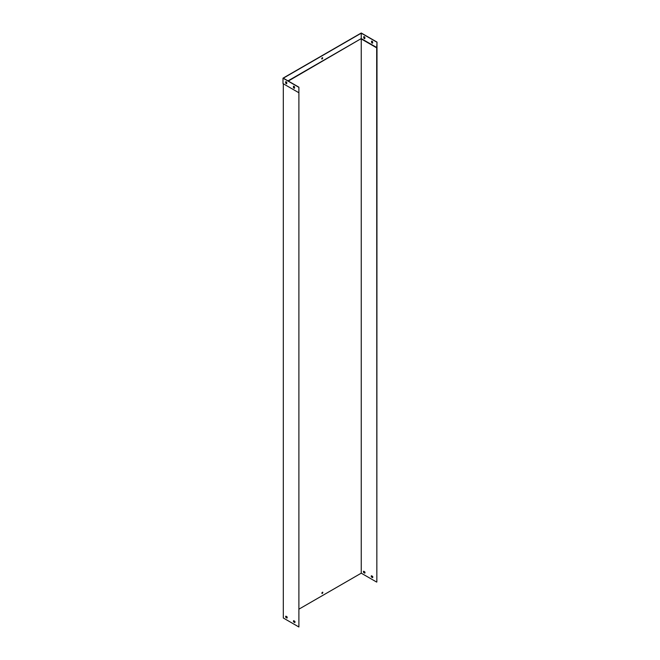 <?xml version="1.0" encoding="UTF-8"?>
<svg xmlns="http://www.w3.org/2000/svg" width="660" height="660" viewBox="0 0 660 660"><rect width="100%" height="100%" fill="white"/><g stroke="black" fill="none" stroke-linecap="round" stroke-linejoin="round"><path stroke-width="0.99" d="M293.667 620.647L294.781 621.291A1.105 0.635 60 0 1 294.781 622.553L293.667 621.91A1.105 0.635 60 0 1 293.667 620.647M285.871 616.151L286.984 616.795A1.105 0.635 60 0 1 286.984 618.049L285.871 617.405A1.105 0.635 60 0 1 285.871 616.151M298.897 92.763L298.897 627L283.313 617.999L283.313 83.762L298.897 92.763L298.897 87.178L298.897 627M294.896 622.438L293.824 621.819A1.105 0.635 60 0 1 293.708 620.672M287.108 617.941L286.027 617.323A1.105 0.635 60 0 1 285.912 616.168M322.443 592.259A0.775 0.446 120 0 0 322.055 593.554A0.775 0.446 120 0 0 322.443 592.259M376.687 47.85L376.843 582.005L377 42.092L376.687 47.85L361.251 38.94L361.251 573.177L299.054 609.089M376.843 47.578L361.251 38.577L288.304 81.056M286.514 82.087L285.805 82.5M286.349 616.423L285.821 616.729M372.57 577.64A1.105 0.635 -120 0 0 372.57 576.378L371.456 575.743A1.105 0.635 -120 0 0 371.456 576.997L372.57 577.64M364.774 573.144A1.105 0.635 -120 0 0 364.774 571.882L363.66 571.238A1.105 0.635 -120 0 0 363.66 572.5L364.774 573.144M376.687 582.087L361.251 573.177M372.685 577.533L371.613 576.906A1.105 0.635 60 0 1 371.489 575.759M364.889 573.029L363.817 572.41A1.105 0.635 60 0 1 363.701 571.263M322.74 592.193A0.775 0.446 -60 0 1 321.981 593.497M371.547 41.176A1.105 0.635 60 0 1 372.636 41.811L372.636 43.09A1.105 0.635 60 0 1 371.547 42.463L371.547 41.176M363.751 37.967L363.751 36.679A1.105 0.635 60 0 1 364.84 37.306L364.84 38.593A1.105 0.635 60 0 1 363.751 37.967L363.908 36.63M287.991 80.883L361.251 38.577L361.251 33.181L283.313 78.177L298.897 87.178M376.843 42.182L361.251 33.181M322.286 57.75A0.775 0.446 120 0 0 321.899 59.045A0.775 0.446 120 0 0 322.286 57.75M286.275 81.873L285.805 82.137M293.601 86.221L293.601 87.458A1.105 0.635 -120 0 0 294.533 88.135M285.805 81.716L285.805 82.962A1.105 0.635 -120 0 0 286.745 83.638M293.444 86.27A1.105 0.635 60 0 1 294.533 86.897L294.533 88.184A1.105 0.635 60 0 1 293.444 87.549L293.444 86.27M285.648 81.766A1.105 0.635 60 0 1 286.745 82.393L286.745 83.68A1.105 0.635 60 0 1 285.648 83.053L285.648 81.766M298.749 92.672L283 83.581L283 78.177L298.749 87.269M321.824 58.987A0.775 0.446 120 0 0 322.583 57.684M377 42.092L361.251 33L283 78.177M372.636 43.048A1.105 0.635 60 0 1 371.695 42.372L371.695 41.134M364.84 38.552A1.105 0.635 60 0 1 363.908 37.876"/></g></svg>
